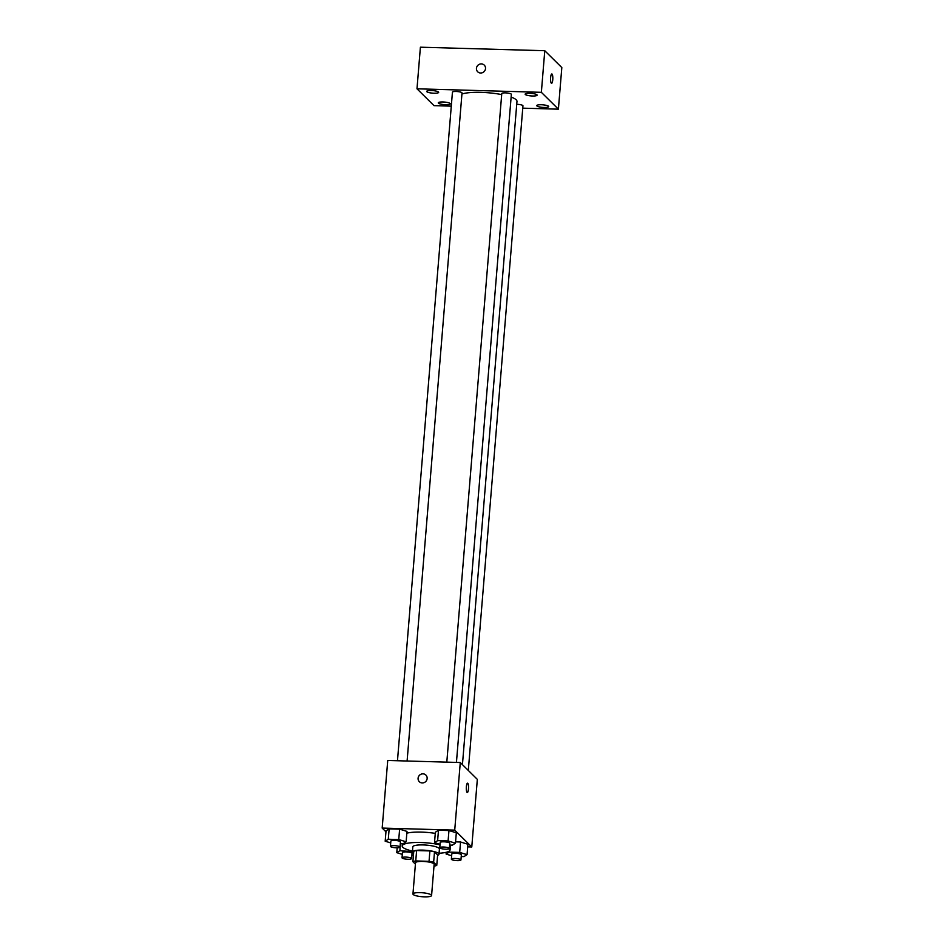 <?xml version="1.0" encoding="UTF-8"?>
<svg xmlns="http://www.w3.org/2000/svg" width="944" height="944" viewBox="0 0 944 944"><rect width="100%" height="100%" fill="white"/><g stroke="black" fill="none" stroke-linecap="round" stroke-linejoin="round"><path stroke-width="1.42" d="M413.201 894.487A9.346 1.982 4.7 0 1 412.953 893.98A9.346 1.982 4.7 0 1 422.428 892.764A9.346 1.982 4.7 0 1 431.585 895.502A9.346 1.982 4.7 0 1 423.266 896.8A9.346 1.982 4.7 0 1 413.201 894.487M412.953 893.98L415.525 862.769A9.346 1.982 4.7 0 1 425.001 861.553A9.346 1.982 4.7 0 1 434.146 864.303L431.585 895.502M436.765 865.377L433.638 862.285A12.685 2.69 4.7 0 0 429.048 861.317L429.898 850.91A12.685 2.69 4.7 0 1 434.5 851.877L437.615 854.969L436.765 865.377A12.685 2.69 4.7 0 1 434.004 866.12M429.048 861.317L415.749 860.94A12.685 2.69 4.7 0 0 412.906 861.695L415.407 864.173M429.898 850.91L416.611 850.544L415.749 860.94M416.611 850.544A12.685 2.69 4.7 0 0 413.767 851.299L412.906 861.695M437.591 855.347A13.346 2.832 -175.3 0 0 438.995 854.226A13.346 2.832 -175.3 0 0 422.652 850.119A13.346 2.832 -175.3 0 0 412.386 852.043A13.346 2.832 -175.3 0 0 413.59 853.376M412.386 852.043L412.811 846.839A13.346 2.832 4.7 0 1 423.077 844.927A13.346 2.832 4.7 0 1 439.42 849.022L438.995 854.226M434.5 851.877L433.638 862.285M412.469 851.075A24.037 5.109 4.7 0 1 402.805 847.275A24.037 5.109 4.7 0 1 402.168 845.966A24.037 5.109 4.7 0 1 415.325 842.508A24.037 5.109 4.7 0 1 440.01 844.845M439.774 847.712L440.199 842.508A4.803 1.027 4.7 0 1 445.072 841.883A4.803 1.027 4.7 0 1 449.781 843.299L449.356 848.491A4.803 1.027 4.7 0 1 445.072 849.163A4.803 1.027 4.7 0 1 439.904 847.972A4.803 1.027 4.7 0 1 439.774 847.712A4.803 1.027 4.7 0 1 444.648 847.087A4.803 1.027 4.7 0 1 449.356 848.491A24.037 5.109 4.7 0 1 450.076 849.907A24.037 5.109 4.7 0 1 439.078 853.258M406.84 833.174A24.037 5.109 4.7 0 1 435.278 833.375M449.639 845.081L452.353 845.151L455.456 843.193L456.318 832.797L448.955 830.543L438.476 830.248L435.373 832.207L434.523 842.603L440.057 844.302M461.227 856.538L463.952 856.609L467.056 854.65L467.905 844.255L460.542 842.001L455.574 841.859L460.542 842.001L459.693 852.397L449.214 852.102L446.111 854.06L451.645 855.76M467.693 846.862L471.776 846.98L454.725 830.13L382.178 828.077L385.954 831.817M400.303 843.688L403.017 843.759L406.132 841.8L406.982 831.404L399.619 829.151L389.14 828.856L386.037 830.814L385.187 841.21L390.722 842.909M471.776 846.98L477.334 779.366L460.283 762.516L387.736 760.463L382.178 828.077M460.283 762.516L454.725 830.13M419.337 781.715A4.673 4.425 134.7 0 1 421.095 774.198A4.673 4.425 134.7 0 1 425.768 781.502A4.673 4.425 134.7 0 1 418.086 778.269A4.673 4.425 134.7 0 1 425.909 775.071M467.044 792.394A4.673 1.121 -88.4 0 1 466.324 787.296A4.673 1.121 -88.4 0 1 467.551 783.178A4.673 1.121 -88.4 0 1 468.543 787.874A4.673 1.121 -88.4 0 1 467.292 792.512A4.673 1.121 -88.4 0 1 467.044 792.394M467.551 783.178A4.673 1.121 -88.4 0 1 468.531 787.874A4.673 1.121 -88.4 0 1 467.28 792.512M461.935 93.987A29.37 6.242 4.7 0 1 501.689 94.589M511.129 97.079A29.37 6.242 4.7 0 1 516.97 101.397L462.442 764.652M446.807 762.138L501.771 93.562A4.803 1.027 4.7 0 1 506.645 92.937A4.803 1.027 4.7 0 1 511.353 94.353L456.436 762.41M397.471 760.746L452.436 92.17A4.803 1.027 4.7 0 1 457.309 91.544A4.803 1.027 4.7 0 1 462.017 92.96L407.1 761.017M516.722 104.324A4.803 1.027 4.7 0 1 522.952 105.811L468.307 770.446M522.752 108.159L558.4 109.174L541.36 92.323L416.988 88.807L434.028 105.657L451.291 106.141M525.301 94.483A6.006 1.274 -175.3 0 0 531.767 95.969A6.006 1.274 -175.3 0 0 537.112 95.143A6.006 1.274 -175.3 0 0 531.236 93.373A6.006 1.274 -175.3 0 0 525.147 94.152A6.006 1.274 -175.3 0 0 525.301 94.483M426.841 91.71A6.006 1.274 -175.3 0 0 433.308 93.196A6.006 1.274 -175.3 0 0 438.653 92.359A6.006 1.274 -175.3 0 0 432.777 90.6A6.006 1.274 -175.3 0 0 426.688 91.379A6.006 1.274 -175.3 0 0 426.841 91.71M438.441 103.167A6.006 1.274 -175.3 0 0 444.895 104.654A6.006 1.274 -175.3 0 0 450.241 103.816A6.006 1.274 -175.3 0 0 444.364 102.058A6.006 1.274 -175.3 0 0 438.276 102.837A6.006 1.274 -175.3 0 0 438.441 103.167M536.9 105.94A6.006 1.274 -175.3 0 0 543.355 107.427A6.006 1.274 -175.3 0 0 548.7 106.601A6.006 1.274 -175.3 0 0 542.824 104.831A6.006 1.274 -175.3 0 0 536.735 105.622A6.006 1.274 -175.3 0 0 536.9 105.94M558.4 109.174L561.822 67.567L544.771 50.716L541.36 92.323M551.32 83.19A4.673 1.121 -88.4 0 1 550.6 78.092A4.673 1.121 -88.4 0 1 551.827 73.974A4.673 1.121 -88.4 0 1 552.818 78.671A4.673 1.121 -88.4 0 1 551.567 83.308A4.673 1.121 -88.4 0 1 551.32 83.19M544.771 50.716L420.399 47.2L416.988 88.807M477.699 71.779A4.673 4.425 134.7 0 1 481.357 63.909A4.673 4.425 134.7 0 1 484.13 71.567A4.673 4.425 134.7 0 1 476.873 66.729A4.673 4.425 134.7 0 1 484.272 65.136M551.827 73.974A4.673 1.121 -88.4 0 1 552.818 78.671A4.673 1.121 -88.4 0 1 551.567 83.308M412.422 851.641L399.878 850.709L396.775 852.668L402.309 854.367M411.891 855.146L413.448 855.181M402.026 857.777L402.463 852.574A4.803 1.027 4.7 0 1 407.336 851.948A4.803 1.027 4.7 0 1 412.044 853.364L411.608 858.556A4.803 1.027 4.7 0 1 407.336 859.229A4.803 1.027 4.7 0 1 402.156 858.037A4.803 1.027 4.7 0 1 402.026 857.777A4.803 1.027 4.7 0 1 406.911 857.152A4.803 1.027 4.7 0 1 411.608 858.556M400.457 843.688L399.878 850.709M397.176 847.795L396.775 852.668M467.056 854.65L459.693 852.397M451.362 859.17L451.798 853.966A4.803 1.027 4.7 0 1 456.672 853.341A4.803 1.027 4.7 0 1 461.368 854.757L460.943 859.949A4.803 1.027 4.7 0 1 456.66 860.621A4.803 1.027 4.7 0 1 451.492 859.429A4.803 1.027 4.7 0 1 451.362 859.17A4.803 1.027 4.7 0 1 456.235 858.544A4.803 1.027 4.7 0 1 460.943 859.949M467.905 844.255L460.542 842.001M449.309 851.04L449.214 852.102M446.252 852.29L446.111 854.06M406.132 841.8L398.757 839.546L388.291 839.251L385.187 841.21M390.438 846.32L390.863 841.116A4.803 1.027 4.7 0 1 395.737 840.49A4.803 1.027 4.7 0 1 400.445 841.906L400.02 847.098A4.803 1.027 4.7 0 1 395.737 847.771A4.803 1.027 4.7 0 1 390.568 846.579A4.803 1.027 4.7 0 1 390.438 846.32A4.803 1.027 4.7 0 1 395.312 845.694A4.803 1.027 4.7 0 1 400.02 847.098M406.982 831.404L399.619 829.151L398.757 839.546M399.619 829.151L389.14 828.856L388.291 839.251M389.14 828.856L386.037 830.814M455.456 843.193L448.093 840.939L437.627 840.644L434.523 842.603M456.318 832.797L448.955 830.543L448.093 840.939M448.955 830.543L438.476 830.248L437.627 840.644M438.476 830.248L435.373 832.207M402.356 843.747L402.168 845.966M450.465 845.104L450.076 849.907"/></g></svg>
